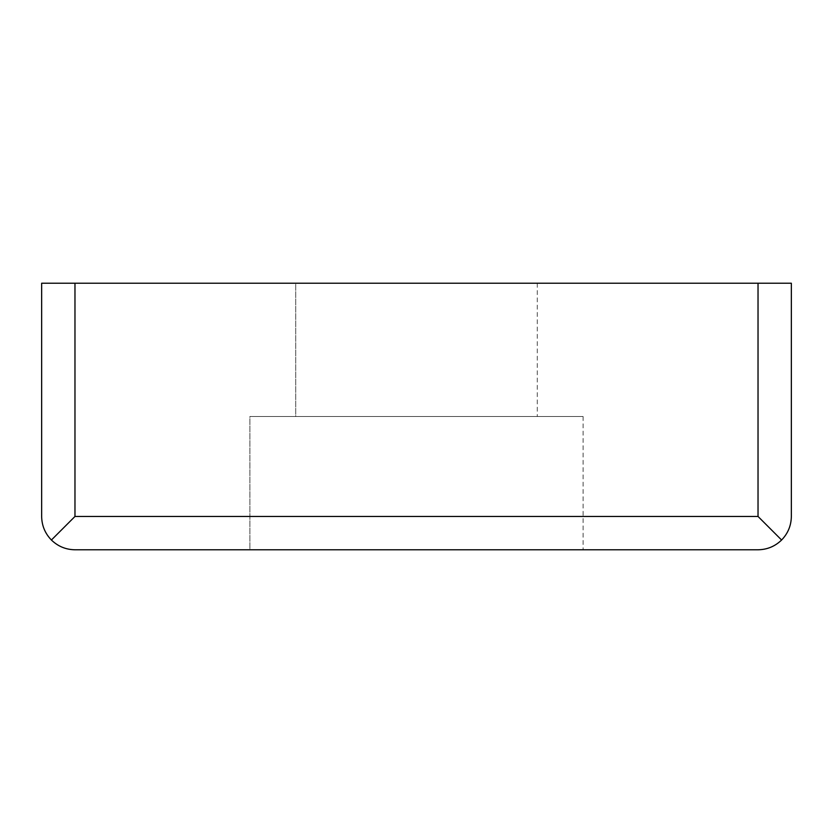 <?xml version="1.0" encoding="UTF-8"?>
<svg xmlns="http://www.w3.org/2000/svg" width="833" height="833" viewBox="0 0 833 833"><rect width="100%" height="100%" fill="white"/><g stroke="black" fill="none" stroke-linecap="round" stroke-linejoin="round"><path stroke-width="0.62" stroke-dasharray="4.17 3.12" d="M295.715 283.22L537.285 283.22L295.715 283.22L537.285 283.22L295.715 283.22L295.715 416.5L537.285 416.5L295.715 416.5L537.285 416.5L295.715 416.5L295.715 283.22M758.03 516.46L74.97 516.46L51.407 540.023C45.055 533.453 41.796 525.602 41.65 516.46L41.65 283.22L791.35 283.22L791.35 516.46C791.204 525.602 787.945 533.453 781.593 540.023L758.03 516.46L758.03 283.22M249.9 416.5L583.1 416.5L249.9 416.5L249.9 549.78L583.1 549.78L249.9 549.78L583.1 549.78L249.9 549.78L249.9 416.5L583.1 416.5L249.9 416.5M51.407 540.023C57.977 546.375 65.828 549.634 74.97 549.78L758.03 549.78C767.172 549.634 775.023 546.375 781.593 540.023M74.97 516.46L74.97 283.22M537.285 283.22L537.285 416.5L537.285 283.22M583.1 416.5L583.1 549.78L583.1 416.5"/><path stroke-width="1.25" d="M781.593 540.023C787.945 533.453 791.204 525.602 791.35 516.46L791.35 283.22L41.65 283.22L41.65 516.46C41.796 525.602 45.055 533.453 51.407 540.023L74.97 516.46L758.03 516.46L781.593 540.023C775.023 546.375 767.172 549.634 758.03 549.78L74.97 549.78C65.828 549.634 57.977 546.375 51.407 540.023M74.97 516.46L74.97 283.22M758.03 516.46L758.03 283.22"/></g></svg>
